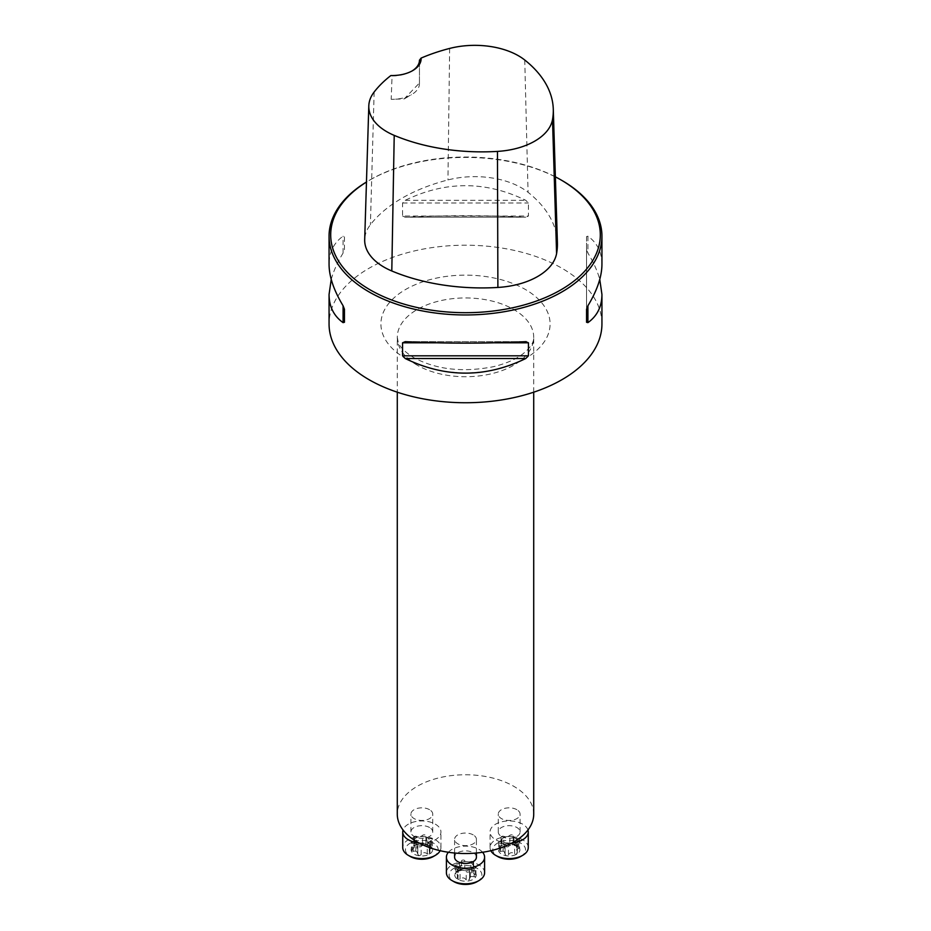 <?xml version="1.0" encoding="UTF-8"?>
<svg xmlns="http://www.w3.org/2000/svg" width="931" height="931" viewBox="0 0 931 931"><rect width="100%" height="100%" fill="white"/><g stroke="black" fill="none" stroke-linecap="round" stroke-linejoin="round"><path stroke-width="0.7" stroke-dasharray="4.66 3.49" d="M601.938 323.976A136.438 78.774 0 0 0 465.5 245.202A136.438 78.774 0 0 0 329.062 323.976M561.975 180.486A136.438 78.774 0 0 0 369.025 180.486A136.438 78.774 0 0 0 366.465 182.011M331.238 279.416C333.531 271.107 337.476 262.321 343.085 253.069L344.447 249.589L344.447 236.567L343.085 236.195C333.822 242.805 329.143 252.196 329.062 264.369M601.938 264.369C601.857 252.196 597.178 242.805 587.915 236.195L586.553 236.567L586.553 249.589L587.915 253.069C593.524 262.321 597.469 271.107 599.762 279.416M402.564 216.039L405.253 217.179C445.414 215.212 485.586 215.212 525.747 217.179L404.834 217.191L525.747 217.179L528.436 216.039L528.436 203.016L525.747 200.293C485.586 180.823 445.414 180.823 405.253 200.293L402.564 203.016L402.564 216.039L528.436 216.039M419.462 60.119L419.45 82.999L404.182 98.919L391.183 99.314L392.079 75.935L390.904 75.527M557.401 242.793A153.219 88.457 0 0 0 528.063 192.298A65.903 38.043 0 0 0 447.962 179.939A153.219 88.457 0 0 0 370.398 224.732A65.903 38.043 0 0 0 364.696 239.546M555.365 176.843A134.797 77.832 0 0 0 370.177 179.823A134.797 77.832 0 0 0 366.465 182.057M419.45 82.999A27.29 15.757 180 0 1 419.462 83.569A27.29 15.757 180 0 1 411.479 94.706A27.29 15.757 180 0 1 391.183 99.314M412.037 70.977A27.29 15.757 180 0 1 411.479 71.315A27.29 15.757 180 0 1 392.079 75.935M344.447 249.589L344.447 236.567M586.553 236.567L586.553 309.243M586.553 249.589L586.553 322.266M429.563 809.691A10.916 6.308 0 0 0 417.658 808.317A10.916 6.308 0 0 0 410.92 814.136A10.916 6.308 0 0 0 421.836 820.444A10.916 6.308 0 0 0 432.752 814.136A10.916 6.308 0 0 0 429.563 809.691M473.216 834.898A10.916 6.308 0 0 0 457.784 834.898A10.916 6.308 0 0 0 454.584 839.343A10.916 6.308 0 0 0 465.5 845.651A10.916 6.308 0 0 0 476.416 839.343A10.916 6.308 0 0 0 473.216 834.898M516.88 809.691A10.916 6.308 0 0 0 504.986 808.317A10.916 6.308 0 0 0 498.248 814.136A10.916 6.308 0 0 0 501.437 818.593A10.916 6.308 0 0 0 513.342 819.967A10.916 6.308 0 0 0 520.08 814.136A10.916 6.308 0 0 0 516.88 809.691M533.719 814.136A68.219 39.381 0 0 0 465.5 774.755A68.219 39.381 0 0 0 397.281 814.136M520.743 856.473A16.374 9.45 0 0 0 520.732 843.102A16.374 9.45 0 0 0 497.585 843.102A16.374 9.45 0 0 0 497.585 856.473M503.136 851.167L503.136 843.672A7.727 4.457 0 0 0 504.323 844.359L504.323 851.842A7.727 4.457 0 0 1 503.136 851.167L498.76 851.353A10.741 6.203 180 0 1 501.565 845.406A10.741 6.203 180 0 1 511.875 843.789A10.741 6.203 180 0 1 519.556 848.222A10.741 6.203 180 0 1 516.752 854.181A10.741 6.203 180 0 1 506.452 855.787A10.741 6.203 180 0 1 498.76 851.353L498.702 851.05M528.261 847.559A19.097 11.032 0 0 0 509.164 836.538A19.097 11.032 0 0 0 490.055 847.559A19.097 11.032 0 0 0 490.846 850.713M527.947 829.987A19.097 11.032 0 0 0 507.442 820.979A19.097 11.032 0 0 0 490.055 831.965A19.097 11.032 0 0 0 495.653 839.762A19.097 11.032 0 0 0 512.201 842.858M501.437 836.422A10.916 6.308 0 0 0 513.342 837.784A10.916 6.308 0 0 0 520.08 831.965A10.916 6.308 0 0 0 509.164 825.669A10.916 6.308 0 0 0 498.248 831.965A10.916 6.308 0 0 0 501.437 836.422M516.752 854.181L517.054 852.377L516.752 854.181L514.599 853.797C512.097 852.04 510.06 852.365 508.466 854.763L506.452 855.787L505.102 854.204L505.102 845.86A1.804 1.036 180 0 1 505.102 845.86L505.102 854.227M504.323 851.842L505.102 854.204M515.18 845.569L515.18 838.086A7.727 4.457 0 0 0 514.622 837.725A7.727 4.457 0 0 0 514.005 837.4L514.005 844.894A7.727 4.457 0 0 1 515.18 845.569L519.556 848.222L518.718 848.839L518.718 840.472A1.804 1.036 180 0 0 519.614 839.576L519.614 848.385M498.76 851.353L499.61 849.642C501.809 847.606 502.368 846.419 501.274 846.104L501.274 837.737A4.504 2.607 180 0 1 501.856 839.029L501.856 846.628L501.565 845.406L503.729 844.685L509.862 843.73L513.214 844.242L513.214 835.898A4.504 2.607 180 0 1 513.214 835.898L513.214 844.254L514.005 844.894M500.529 851.562L500.529 843.218A4.504 2.607 180 0 1 503.136 843.672A7.727 4.457 180 0 1 501.704 839.704A7.727 4.457 180 0 1 507.139 836.573A7.727 4.457 180 0 1 514.005 837.4A4.504 2.607 180 0 1 513.214 835.933A1.804 1.036 180 0 0 513.214 835.887L513.214 844.231M517.787 846.873L517.787 838.54A4.504 2.607 180 0 1 515.18 838.086A7.727 4.457 180 0 1 516.624 842.043A7.727 4.457 180 0 1 511.189 845.185A7.727 4.457 180 0 1 504.323 844.359A4.504 2.607 180 0 1 505.102 845.825A4.504 2.607 180 0 1 505.102 845.86A1.804 1.036 180 0 0 506.441 846.873A1.804 1.036 180 0 0 508.466 846.395A4.504 2.607 180 0 1 511.189 845.185A4.504 2.607 180 0 1 514.599 845.429A1.804 1.036 180 0 0 517.287 844.533L517.287 853.11M500.529 843.218A1.804 1.036 180 0 1 498.702 842.183A1.804 1.036 180 0 1 499.61 841.287A4.504 2.607 180 0 0 501.704 839.704A4.504 2.607 180 0 0 501.856 839.029M501.274 837.737A1.804 1.036 180 0 1 501.041 837.225A1.804 1.036 180 0 1 503.729 836.329A4.504 2.607 180 0 0 507.139 836.573A4.504 2.607 180 0 0 509.862 835.363A1.804 1.036 180 0 1 511.887 834.874A1.804 1.036 180 0 1 513.214 835.887M501.274 846.104L501.565 845.406M519.556 848.222L516.763 849.305L517.054 852.377L517.054 844.01A4.504 2.607 180 0 1 516.461 842.73A4.504 2.607 180 0 1 516.624 842.043A4.504 2.607 180 0 1 518.718 840.472M517.787 838.54A1.804 1.036 180 0 1 519.614 839.576M477.079 881.68A16.374 9.45 0 0 0 477.079 868.309A16.374 9.45 0 0 0 453.921 868.309A16.374 9.45 0 0 0 453.921 881.68M461.439 861.094L461.439 861.105A1.804 1.036 180 0 1 461.439 861.094L461.439 869.461L462.788 868.995A10.741 6.203 180 0 1 473.099 870.613A10.741 6.203 180 0 1 475.892 876.56A10.741 6.203 180 0 1 468.212 880.994A10.741 6.203 180 0 1 457.901 879.388A10.741 6.203 180 0 1 455.108 873.429A10.741 6.203 180 0 1 462.788 868.995L464.802 868.937L464.802 860.57A1.804 1.036 180 0 0 462.777 860.081A1.804 1.036 180 0 0 461.439 861.094A4.504 2.607 180 0 1 461.439 861.14A4.504 2.607 180 0 1 460.659 862.606A7.727 4.457 180 0 1 467.525 861.78A7.727 4.457 180 0 1 472.96 864.911A7.727 4.457 180 0 1 471.517 868.879L471.517 876.374L474.123 876.769L474.123 868.425A1.804 1.036 180 0 0 475.95 867.389L475.95 876.187M484.597 872.766A19.097 11.032 0 0 0 472.808 862.583A19.097 11.032 0 0 0 451.989 864.969A19.097 11.032 0 0 0 446.403 872.766M482.607 852.272A19.097 11.032 0 0 0 451.989 849.375A19.097 11.032 0 0 0 448.393 852.272M476.416 857.172A10.916 6.308 0 0 0 469.678 851.353A10.916 6.308 0 0 0 457.784 852.715A10.916 6.308 0 0 0 454.584 857.172M461.439 869.449L460.659 870.101A7.727 4.457 0 0 0 459.483 870.776L456.877 872.079L456.877 863.747A1.804 1.036 180 0 0 455.05 864.783L455.05 873.592M455.108 873.429L455.946 874.046L455.108 873.429L456.877 872.079M471.517 876.374A7.727 4.457 0 0 1 470.341 877.049L468.212 880.994L466.198 879.97L466.198 871.602A1.804 1.036 180 0 0 468.223 872.091A1.804 1.036 180 0 0 469.561 871.079A4.504 2.607 180 0 1 469.561 871.032A4.504 2.607 180 0 1 470.341 869.566A7.727 4.457 0 0 0 470.97 869.24A7.727 4.457 0 0 0 471.517 868.879A4.504 2.607 180 0 1 474.123 868.425M464.802 868.937L470.935 869.891L473.39 871.311C472.296 871.637 472.855 872.812 475.054 874.849L475.892 876.56L474.123 876.769M460.659 870.101L460.659 862.606A7.727 4.457 0 0 0 459.483 863.293L459.483 870.776M470.341 877.049L470.341 869.566A7.727 4.457 180 0 1 463.475 870.392A7.727 4.457 180 0 1 458.04 867.25A7.727 4.457 180 0 1 459.483 863.293A4.504 2.607 180 0 1 456.877 863.747M470.935 869.891L470.935 861.536A4.504 2.607 180 0 1 467.525 861.78A4.504 2.607 180 0 1 464.802 860.57M470.935 861.536A1.804 1.036 180 0 1 473.623 862.432A1.804 1.036 180 0 1 473.39 862.944A4.504 2.607 180 0 0 472.797 864.236L472.797 871.847L473.39 871.311L473.39 862.944M475.054 874.849L475.054 866.493A4.504 2.607 180 0 1 472.96 864.911A4.504 2.607 180 0 1 472.797 864.236M473.099 870.613L473.39 871.311M475.054 866.493A1.804 1.036 180 0 1 475.95 867.389M466.198 879.97C464.592 877.572 462.556 877.246 460.065 879.004L457.901 879.388L457.61 869.217A1.804 1.036 180 0 0 457.377 869.74L457.377 878.317M457.901 879.388L458.145 875.024L455.946 874.046L455.946 865.679A4.504 2.607 180 0 1 458.04 867.25A4.504 2.607 180 0 1 458.203 867.936A4.504 2.607 180 0 1 457.61 869.217M469.561 879.411L469.561 871.067A1.804 1.036 180 0 1 469.561 871.079L469.561 879.434M460.065 879.004L460.065 870.636A4.504 2.607 180 0 1 463.475 870.392A4.504 2.607 180 0 1 466.198 871.602M460.065 870.636A1.804 1.036 180 0 1 457.377 869.74M455.946 865.679A1.804 1.036 180 0 1 455.05 864.783M433.415 856.473A16.374 9.45 0 0 0 433.415 843.102A16.374 9.45 0 0 0 410.268 843.102A16.374 9.45 0 0 0 410.257 856.473M427.864 845.569L427.864 838.086A7.727 4.457 0 0 0 426.677 837.4L426.677 844.894A7.727 4.457 0 0 1 427.864 845.569L432.24 848.222A10.741 6.203 180 0 1 429.435 854.181A10.741 6.203 180 0 1 419.125 855.787A10.741 6.203 180 0 1 411.444 851.353A10.741 6.203 180 0 1 414.248 845.406A10.741 6.203 180 0 1 424.548 843.789A10.741 6.203 180 0 1 432.24 848.222L431.39 848.839L431.39 840.472A1.804 1.036 180 0 0 432.298 839.576L432.298 848.385M440.154 850.713A19.097 11.032 0 0 0 440.945 847.559A19.097 11.032 0 0 0 435.347 839.762A19.097 11.032 0 0 0 414.528 837.376A19.097 11.032 0 0 0 402.739 847.559M418.799 842.858A19.097 11.032 0 0 0 440.945 831.965A19.097 11.032 0 0 0 435.347 824.168A19.097 11.032 0 0 0 416.145 821.445A19.097 11.032 0 0 0 403.053 829.987M429.563 827.508A10.916 6.308 0 0 0 417.658 826.146A10.916 6.308 0 0 0 410.92 831.965A10.916 6.308 0 0 0 421.836 838.272A10.916 6.308 0 0 0 432.752 831.965A10.916 6.308 0 0 0 429.563 827.508M414.248 845.406L413.946 846.104L416.401 844.685L422.534 843.73L425.898 844.242L425.898 835.898A4.504 2.607 180 0 1 425.898 835.898L425.898 844.254L426.677 844.894M415.82 851.167L415.82 843.672A7.727 4.457 0 0 0 416.378 844.033A7.727 4.457 0 0 0 416.995 844.359L416.995 851.842A7.727 4.457 0 0 1 415.82 851.167L411.386 851.05M429.435 854.181L429.726 844.01A4.504 2.607 180 0 1 429.144 842.73L429.435 854.181L427.271 853.797C424.78 852.04 422.732 852.365 421.138 854.763L419.125 855.787L417.786 854.204L417.786 845.86A1.804 1.036 180 0 1 417.786 845.86L417.786 854.227M416.995 851.842L417.786 854.204M430.471 846.873L430.471 838.54A4.504 2.607 180 0 1 427.864 838.086A7.727 4.457 180 0 1 429.296 842.043A7.727 4.457 180 0 1 423.861 845.185A7.727 4.457 180 0 1 416.995 844.359A4.504 2.607 180 0 1 417.786 845.825A4.504 2.607 180 0 1 417.786 845.86A1.804 1.036 180 0 0 419.113 846.873A1.804 1.036 180 0 0 421.138 846.395A4.504 2.607 180 0 1 423.861 845.185A4.504 2.607 180 0 1 427.271 845.429A1.804 1.036 180 0 0 429.959 844.533L429.959 853.11M413.213 851.562L413.213 843.218A4.504 2.607 180 0 1 415.82 843.672A7.727 4.457 180 0 1 414.376 839.704A7.727 4.457 180 0 1 419.811 836.573A7.727 4.457 180 0 1 426.677 837.4A4.504 2.607 180 0 1 425.898 835.933A1.804 1.036 180 0 0 425.898 835.887L425.898 844.231M430.471 838.54A1.804 1.036 180 0 1 432.298 839.576M429.144 842.73A4.504 2.607 180 0 1 429.296 842.043A4.504 2.607 180 0 1 431.39 840.472M429.144 850.34L429.971 848.921L432.24 848.222M411.444 851.353L412.282 849.642L412.282 841.287A1.804 1.036 180 0 0 411.386 842.183L411.386 850.981M412.282 849.642C414.493 847.606 415.051 846.419 413.946 846.104L414.539 846.628L414.539 839.029A4.504 2.607 180 0 1 414.376 839.704A4.504 2.607 180 0 1 412.282 841.287M413.213 843.218A1.804 1.036 180 0 1 411.386 842.183M413.946 846.104L413.946 837.737A4.504 2.607 180 0 1 414.539 839.029M413.946 837.737A1.804 1.036 180 0 1 413.713 837.225A1.804 1.036 180 0 1 416.401 836.329A4.504 2.607 180 0 0 419.811 836.573A4.504 2.607 180 0 0 422.534 835.363A1.804 1.036 180 0 1 424.559 834.874A1.804 1.036 180 0 1 425.898 835.887M449.638 48.435L447.962 179.939M374.146 92.018L370.398 224.732M405.683 358.505A84.593 48.843 0 0 0 547.207 336.615A84.593 48.843 0 0 0 443.61 276.798A84.593 48.843 0 0 0 405.683 358.505M524.747 60.015L528.063 192.298M343.085 253.069L343.085 236.195M587.915 236.195L587.915 253.069M495.059 342.794L435.941 342.794M525.747 341.654L405.253 341.654M402.564 203.016L528.436 203.016M405.253 200.293L525.747 200.293M417.263 365.196A68.219 39.381 180 0 1 397.281 337.348A68.219 39.381 180 0 1 465.5 297.955A68.219 39.381 180 0 1 533.719 337.348A68.219 39.381 180 0 1 491.603 373.727A68.219 39.381 180 0 1 417.263 365.196M499.61 849.642L499.61 841.287M503.729 844.685L503.729 836.329M509.862 843.73L509.862 835.363M514.599 853.797L514.599 845.429M508.466 854.763L508.466 846.395M427.271 853.797L427.271 845.429M421.138 854.763L421.138 846.395M416.401 844.685L416.401 836.329M422.534 843.73L422.534 835.363M370.177 179.823L369.025 180.486M404.182 98.919L411.479 94.706M419.462 83.569L419.462 60.178M411.479 71.315L412.631 70.651M404.834 341.642L526.166 341.642M533.719 392.195L533.719 337.348C533.94 342.364 530.402 347.833 523.094 353.745C515.844 359.331 505.952 363.649 493.395 366.698C462.963 372.644 436.453 369.642 413.876 357.702C404.938 352.104 399.702 346.879 398.189 342.026L397.281 337.348L397.281 392.195M490.055 847.559L490.055 831.965M520.08 831.965L520.08 814.136M498.248 831.965L498.248 814.136M501.041 837.225L501.041 845.813M498.702 842.183L498.702 850.981M516.461 842.73L516.461 850.34M505.102 845.825L505.102 854.146M476.416 853.017L476.416 839.343M454.584 853.017L454.584 839.343M473.623 862.432L473.623 871.02M469.561 871.032L469.561 879.353M458.203 867.936L458.203 875.547M440.945 847.559L440.945 831.965M432.752 831.965L432.752 814.136M410.92 831.965L410.92 814.136M417.786 845.825L417.786 854.146M413.713 837.225L413.713 845.813"/><path stroke-width="1.4" d="M366.465 182.011A136.438 78.774 0 0 0 329.062 236.195L329.062 264.369C329.143 276.612 333.822 290.414 343.085 305.752L344.447 309.243L344.447 322.266L343.085 322.638C333.822 316.028 329.143 306.636 329.062 294.464L329.062 323.976A136.438 78.774 0 0 0 369.025 379.673A136.438 78.774 0 0 0 517.717 396.746A136.438 78.774 0 0 0 601.938 323.976L601.938 294.464C601.857 306.636 597.178 316.028 587.915 322.638L586.553 322.266L586.553 309.243L587.915 305.752C597.178 290.414 601.857 276.612 601.938 264.369L601.938 236.195A136.438 78.774 0 0 0 561.975 180.486L560.823 179.823A134.797 77.832 0 0 0 555.365 176.843M329.062 236.195A136.438 78.774 0 0 0 369.025 291.892A136.438 78.774 0 0 0 517.717 308.964A136.438 78.774 0 0 0 601.938 236.195M329.062 294.464L331.238 279.416M599.762 279.416L601.938 294.464M525.747 341.654L528.436 342.794L528.436 355.817L525.747 358.528C485.586 377.998 445.414 377.998 405.253 358.528L402.564 355.817L402.564 342.794L405.253 341.654C445.414 343.62 485.586 343.62 525.747 341.654L526.166 341.642M421.08 58.106A149.111 86.083 180 0 1 449.638 48.435A61.783 35.669 180 0 1 524.747 60.015A149.111 86.083 180 0 1 553.282 109.16A149.111 86.083 180 0 1 552.502 119.622A61.783 35.669 180 0 1 497.457 151.404A149.111 86.083 180 0 1 394.22 135.379A61.783 35.669 180 0 1 368.804 105.901A61.783 35.669 180 0 1 374.146 92.018A149.111 86.083 180 0 1 390.904 75.527A28.919 16.7 0 0 0 412.631 70.651A28.919 16.7 0 0 0 421.08 58.106L419.462 60.236M368.804 105.901L364.696 239.546A65.903 38.043 0 0 0 391.8 270.979A153.219 88.457 0 0 0 497.887 287.446A65.903 38.043 0 0 0 556.587 253.558A153.219 88.457 0 0 0 557.401 242.793L553.282 109.16M366.465 182.057A134.797 77.832 0 0 0 370.177 289.89A134.797 77.832 0 0 0 560.823 289.89A134.797 77.832 0 0 0 560.823 179.823M419.462 60.119A27.29 15.757 180 0 1 419.462 60.178A27.29 15.757 180 0 1 412.037 70.977M344.447 322.266L344.447 309.243M397.281 392.195L397.281 814.136A68.219 39.381 0 0 0 417.263 841.996A68.219 39.381 0 0 0 491.603 850.527A68.219 39.381 0 0 0 533.719 814.136L533.719 392.195M490.846 850.713A19.097 11.032 0 0 0 495.653 855.356L497.585 856.473A16.374 9.45 0 0 0 520.743 856.473L522.663 855.356A19.097 11.032 0 0 0 528.261 847.559L528.261 831.965A19.097 11.032 0 0 0 527.947 829.987M497.585 856.473L495.653 855.356A19.097 11.032 0 0 0 522.663 855.356M512.201 842.858A19.097 11.032 0 0 0 528.261 831.965M448.393 852.272A19.097 11.032 0 0 0 446.403 857.172L446.403 872.766A19.097 11.032 0 0 0 451.989 880.563L453.921 881.68A16.374 9.45 0 0 0 477.079 881.68L479.011 880.563A19.097 11.032 0 0 0 484.597 872.766L484.597 857.172A19.097 11.032 0 0 0 482.607 852.272M451.989 880.563A19.097 11.032 0 0 0 479.011 880.563M446.403 857.172A19.097 11.032 0 0 0 465.5 868.204A19.097 11.032 0 0 0 484.597 857.172M454.584 853.017L454.584 857.172A10.916 6.308 0 0 0 465.5 863.479A10.916 6.308 0 0 0 476.416 857.172L476.416 853.017M403.053 829.987A19.097 11.032 0 0 0 402.739 831.965L402.739 847.559A19.097 11.032 0 0 0 408.337 855.356L410.257 856.473A16.374 9.45 0 0 0 433.415 856.473L435.347 855.356A19.097 11.032 0 0 0 440.154 850.713M408.337 855.356A19.097 11.032 0 0 0 435.347 855.356M402.739 831.965A19.097 11.032 0 0 0 418.799 842.858M552.502 119.622L556.587 253.558M394.22 135.379L391.8 270.979M497.457 151.404L497.887 287.446M343.085 322.638L343.085 305.752M587.915 305.752L587.915 322.638M525.747 358.528L405.253 358.528M528.436 355.817L402.564 355.817M528.436 342.794L495.059 342.794M435.941 342.794L402.564 342.794"/></g></svg>
